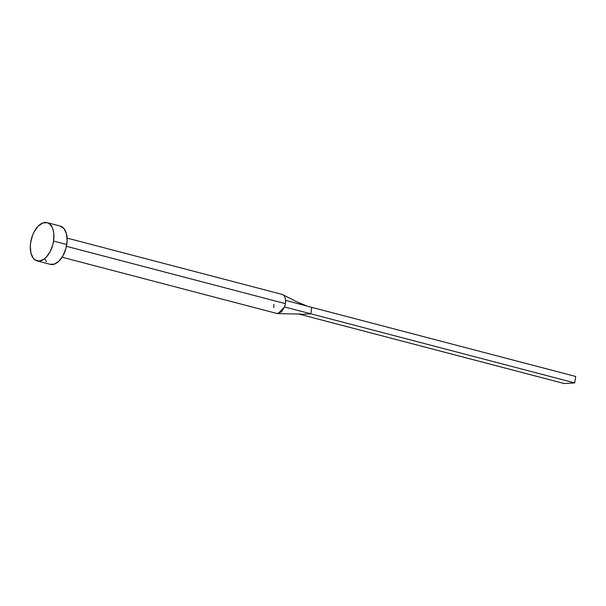 <?xml version="1.0" encoding="UTF-8"?>
<svg xmlns="http://www.w3.org/2000/svg" width="606" height="606" viewBox="0 0 606 606"><rect width="100%" height="100%" fill="white"/><g stroke="black" fill="none" stroke-linecap="round" stroke-linejoin="round"><path stroke-width="0.91" d="M277.003 313.499L281.525 311.87L284.509 306.954A9.885 5.545 -75.3 0 0 285.365 303.636L66.44 246.301L285.365 303.636A9.885 5.545 -75.3 0 0 285.532 300.356A9.885 5.545 -75.3 0 0 282.146 294.418L67.099 238.097M53.563 241.082A19.771 11.082 104.7 0 1 37.102 260.898A19.771 11.082 104.7 0 1 30.664 242.468A19.771 11.082 104.7 0 1 47.124 222.652A19.771 11.082 104.7 0 1 53.563 241.082L66.758 244.544L53.563 241.082L52.76 244.869L49.972 251.929L45.988 257.452L43.73 259.36L39.125 261.095L34.966 259.883L33.262 258.217L30.929 253.081L30.3 246.218L30.664 242.468L32.679 235.022L34.254 231.621L38.239 226.099L42.814 222.963L47.276 222.697L49.26 223.667L52.321 227.629L53.29 230.469L53.836 233.742L53.563 241.082M37.102 260.898L50.298 264.352A19.771 11.082 -75.3 0 0 66.758 244.544A19.771 11.082 -75.3 0 0 60.32 226.106L47.124 222.652M60.479 226.152L64.153 228.788L66.486 233.924L67.122 240.787L65.956 248.324L63.168 255.391L59.183 260.906L54.608 264.042L50.139 264.314M46.465 261.678L45.102 259.376M282.616 294.584A9.885 5.545 104.7 0 1 285.532 300.356L311.779 307.356L285.532 300.356A9.885 5.545 104.7 0 1 285.365 303.636A9.885 5.545 104.7 0 1 284.509 306.954L310.78 313.794L311.779 307.356L575.7 376.47L311.779 307.356L310.78 313.794L284.509 306.954L278.101 313.635M273.753 307.606A9.885 5.545 104.7 0 1 273.92 304.326M300.288 314.423L298.69 314.014L300.288 314.423L310.78 313.794L574.7 382.909L564.209 383.537L300.288 314.423L310.78 313.794L574.7 382.909L564.209 383.537L300.288 314.423M300.947 314.067L277.76 313.635M575.7 376.47L574.7 382.909L575.7 376.47M62.092 257.224L277.139 313.537M307.272 306.151L297.152 301.977L282.805 294.675"/></g></svg>
